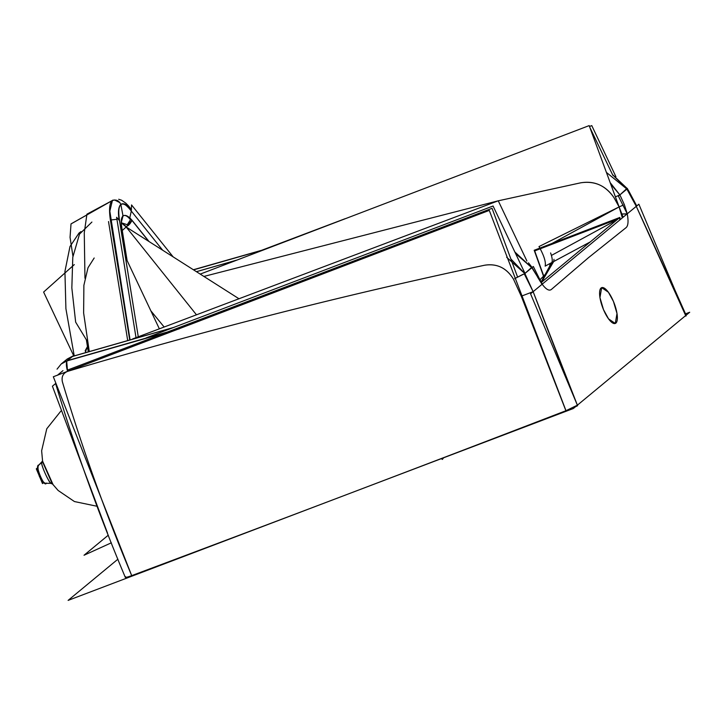 <?xml version="1.0" encoding="UTF-8"?>
<svg xmlns="http://www.w3.org/2000/svg" width="726" height="726" viewBox="0 0 726 726"><rect width="100%" height="100%" fill="white"/><g stroke="black" fill="none" stroke-linecap="round" stroke-linejoin="round"><path stroke-width="1.09" d="M551.415 255.443L617.209 219.633L551.415 255.443M554.002 259.309L553.693 261.505L541.442 282.323L553.702 261.505L590.311 241.885L551.887 262.476C552.631 260.688 552.205 257.512 550.617 252.947M553.212 261.796L549.891 265.789L541.169 281.906L549.891 265.789M549.7 265.879L550.199 263.393M627.128 188.279L626.901 189.123L636.275 206.347L636.502 205.494L628.516 190.521L636.502 205.494L636.275 206.347L685.907 316.109L686.206 315.411L675.08 290.391L686.043 315.057L685.671 315.583L577.379 405.181L565.981 410.707L521.268 296.199L513.536 279.256L521.268 296.199L533.138 291.67L524.834 273.539L510.75 258.837L524.834 273.539L531.859 267.731L515.587 253.537L531.859 267.731L542.159 284.202C546.07 289.429 549.137 291.18 551.361 289.465L588.387 257.757L626.084 227.646C628.217 225.768 628.598 221.158 627.228 213.825L624.396 204.768L619.895 194.904L615.412 196.864L619.886 194.904L624.396 204.768L619.886 194.904L610.185 182.662L619.886 194.904L626.928 189.078L636.275 206.347L627.228 213.825L618.407 196.129L627.445 188.651L636.275 206.347A2450.386 785.496 -110.8 0 1 685.671 315.583L577.379 405.181A2450.35 785.478 -110.8 0 1 533.138 291.67L524.317 273.965L533.338 266.506L542.159 284.202L533.138 291.67L524.88 273.52L514.689 278.621L524.834 273.539L531.886 267.195L537.458 276.715L531.859 267.731L514.861 252.004M67.645 360.459C66.002 361.784 65.975 365.423 67.563 371.385C63.117 373.228 61.383 376.658 62.354 381.676C61.401 376.64 63.144 373.2 67.563 371.376C204.641 330.466 343.734 295.074 484.85 265.181C343.734 295.074 204.641 330.466 67.563 371.376C204.641 330.466 343.734 295.074 484.85 265.181C497.038 263.32 506.594 268.012 513.536 279.247L521.268 296.199L533.138 291.67L521.268 296.199L565.981 410.707C419.428 467.163 274.664 522.139 131.705 575.636C274.664 522.139 419.428 467.163 565.981 410.707C419.428 467.163 274.664 522.139 131.705 575.636C126.587 577.479 124.573 577.851 125.652 576.734C124.573 577.851 126.587 577.479 131.705 575.636C105.152 512.238 82.038 447.588 62.345 381.685C82.038 447.588 105.152 512.238 131.705 575.636L53.325 376.758L489.279 210.404L565.981 410.707L577.379 405.181A2450.35 785.478 -110.8 0 1 533.138 291.67L577.587 405.725L575.428 406.787M623.117 217.228L619.115 206.919L552.078 243.428L619.115 206.919L614.014 197.717L619.115 206.919L623.226 205.095L619.115 206.919L621.656 214.007L619.115 206.919L614.014 197.717C605.865 185.647 594.757 180.683 580.691 182.816L498.263 200.812L580.691 182.816C594.757 180.683 605.865 185.647 614.014 197.717C605.529 185.475 594.422 180.511 580.682 182.834M498.145 200.839L203.897 276.434L498.145 200.839M237.021 260.026L196.419 271.678M193.543 269.845L263.928 249.735L193.543 269.845M603.506 309.657A19.157 6.144 69.2 0 0 615.276 323.46A19.157 6.144 69.2 0 0 613.443 301.444A19.157 6.144 69.2 0 0 601.673 287.65A19.157 6.144 69.2 0 0 603.506 309.657L608.551 318.868L615.276 323.46L617 313.523L613.443 301.444L608.406 292.233L601.673 287.65L599.948 297.578L603.506 309.657A19.157 6.144 69.2 0 0 615.857 323.115A19.157 6.144 69.2 0 0 613.443 301.444A19.157 6.144 69.2 0 0 601.092 287.986A19.157 6.144 69.2 0 0 603.506 309.657M553.23 261.75L541.369 282.35L619.868 217.437L614.559 220.287L619.868 217.437L620.086 219.742L619.868 217.437L534.191 250.279L543.538 276.216M590.302 241.894L545.153 266.124C546.07 262.113 544.019 255.597 539.001 246.559L619.115 206.919L622.354 217.864L621.656 214.007L627.228 213.825L624.396 204.768M169.948 331.274L67.337 360.65L169.757 331.346L67.337 360.65L61.438 363.79L66.502 359.606L72.337 356.511L173.342 327.589M179.386 328.796L67.001 360.922L72.618 356.357L174.04 327.326M85.496 351.729L87.465 346.611L85.187 350.749L87.465 346.611L85.187 350.749L85.704 352.092M129.7 339.759L110.406 220.15C108.827 209.397 109.499 202.844 112.412 200.494L109.826 211.139L130.036 339.659M110.406 220.15C108.827 209.397 109.499 202.844 112.412 200.494L86.929 214.179L84.27 232.819L84.96 278.24L84.27 232.819L86.92 214.179L112.412 200.494L71.012 223.935L70.05 237.357L72.936 256.169M52.081 483.407L42.725 462.181L52.081 483.407M239.045 298.794L126.179 227.002L131.923 220.187L131.107 222.083L131.923 220.187L130.725 218.871C127.522 215.613 124.954 214.66 123.03 215.994C121.278 217.573 120.806 221.04 121.605 226.412L127.114 260.58M128.112 225.65L129.8 223.962L128.112 225.65M164.167 327.036L150.836 310.792M162.651 250.198L131.288 211.048C126.342 204.723 122.866 202.536 120.852 204.505C118.619 206.03 118.193 211.447 119.554 220.758L119.572 220.777M121.351 222.782L128.339 225.06L122.277 230.487L126.179 227.002L121.351 222.864L125.534 225.995M51.274 483.044C49.876 484.805 40.565 464.658 41.799 462.398C40.102 463.624 50.53 486.329 51.274 483.044M612.59 174.748L626.928 189.078L606.41 172.407L626.928 189.078L636.275 206.347L627.228 213.825C628.598 221.158 628.217 225.768 626.084 227.646L588.387 257.757L626.084 227.646M543.738 276.016L534.69 250.906L618.017 218.971M619.922 219.878L619.55 218.381M549.8 266.015L553.702 261.496L541.469 282.296M540.144 279.619L546.506 273.112M94.18 258.002L88 267.74L83.88 285.336L83.626 312.997L89.271 351.448M117.911 559.192L68.108 600.393L573.349 408.511L689.7 312.253L685.507 313.841M125.344 577.433C98.663 514.072 75.404 449.403 55.566 383.41L55.566 383.41C75.386 449.34 98.618 513.963 125.271 577.261M107.557 533.211L52.408 386.196L55.793 383.401M111.35 542.812L84.034 555.245L108.319 535.153M621.501 213.399L589.176 125.607L200.231 274.101M196.456 271.696L236.467 260.244M193.379 269.745L264.899 249.363M193.552 269.854L263.729 249.817M615.92 176.708L591.772 125.607L589.494 126.469M345.086 218.717L261.995 250.171M638.853 204.206L685.671 315.583L577.379 405.181L530.561 293.803L638.853 204.206M537.403 276.824L542.15 284.483M526.904 260.988L498.254 200.793L132.695 338.906M61.22 363.971L67.173 359.052L73.063 355.912L67.101 360.84L61.22 363.971L57.045 369.153M506.657 257.267L524.834 273.539L531.859 267.731M513.527 279.256C506.757 268.066 497.201 263.384 484.859 265.199M131.705 575.636C105.152 512.238 82.038 447.588 62.345 381.685C61.401 376.64 63.144 373.2 67.563 371.376C66.075 365.904 65.993 362.328 67.337 360.65L72.337 356.511L67.337 360.65M86.385 339.886L88.291 351.738M80.985 231.603L79.007 233.055L69.986 246.531L64.923 271.47L65.903 308.677L74.224 355.885M112.412 200.494L71.193 223.799L113.093 200.049M131.288 211.048C126.342 204.723 122.866 202.536 120.852 204.505C123.393 202.645 126.869 204.396 131.27 209.778L131.27 209.841M131.043 209.115L128.575 205.975M131.306 210.912L131.542 204.932L173.151 256.877M119.091 219.842C117.875 211.838 118.456 206.728 120.852 204.505L123.03 215.994L120.852 204.505C118.619 206.03 118.193 211.447 119.554 220.758C118.147 212.328 118.574 206.919 120.861 204.532C118.946 200.403 115.988 199.142 111.967 200.739C115.988 199.142 118.946 200.403 120.852 204.532C123.402 202.926 126.878 205.104 131.288 211.066L129.818 217.736L148.73 241.35M149.057 241.549L131.932 220.169L130.235 223.417M121.986 228.699L121.605 226.412C120.806 221.04 121.278 217.573 123.03 215.994C121.296 217.6 120.87 221.303 121.759 227.102L121.632 226.521M136.016 337.654L116.605 217.283L119.563 220.758L138.276 336.8L119.5 220.659M116.931 219.297L110.769 219.987L116.931 219.297M122.921 215.205L121.396 222.02L123.021 215.967C124.872 214.642 127.386 215.912 130.562 219.815M131.288 211.066L131.27 209.832M127.404 224.497L130.48 219.706L127.404 224.497M131.923 220.187L149.011 241.522L130.716 218.871C127.522 215.613 124.954 214.66 123.03 215.994L120.852 204.505L123.03 215.994M53.198 484.923L42.462 460.874M46.346 483.053C43.279 486.257 35.311 467.317 38.796 465.094L38.796 465.094C34.44 464.404 44.667 488.734 46.346 483.053M37.58 467.789L36.3 468.851L38.532 474.16M43.669 482.608L42.498 483.58L40.293 478.334M537.458 276.715L542.159 284.202L533.138 291.67L521.268 296.199L565.908 410.735M619.115 206.919L623.226 205.095L619.115 206.919M610.738 184.177L619.886 194.904L627.137 188.288L627.391 188.696L612.535 174.63M622.354 217.864L621.656 214.007L627.382 213.97M551.361 289.474L588.387 257.766L551.361 289.465C549.137 291.18 546.07 289.429 542.159 284.202L533.138 291.67L524.834 273.539M612.916 175.447L589.793 127.295M91.903 222.056L79.488 234.153L72.791 257.231L71.838 287.913L75.658 322.144L87.283 341.293M108.519 221.548L127.667 340.34M524.998 273.403L493.072 206.002L146.198 337.88M57.345 375.297L62.962 370.65M517.593 277.069L492.047 208.317L67.228 370.196M125.398 256.959L159.366 328.851M74.297 264.609L43.614 292.061L73.816 356.003M441.408 458.623L442.325 459.44L443.777 457.598M553.702 261.505L590.311 241.885M549.273 269.237L549.745 266.188M619.886 194.904L615.412 196.864L619.886 194.904L627.001 188.96M514.689 278.621L523.056 274.319L514.689 278.621M513.536 279.247C506.594 268.012 497.038 263.32 484.85 265.181M67.563 371.376L66.719 361.612L67.563 371.376M126.179 227.002L196.501 314.848L126.179 227.002L122.277 230.487L126.179 227.002M119.554 220.758L138.276 336.8M119.999 202.699L114.445 199.94L119.999 202.699M125.534 225.986L121.351 222.864M121.678 226.802L121.814 227.683L121.678 226.802M42.616 461.663L38.759 465.13C34.73 467.145 41.273 484.451 45.656 483.298L50.593 483.325L52.499 483.997L42.544 461.074L38.759 465.13A9.792 3.14 69.2 0 1 38.796 465.094A9.792 3.14 69.2 0 0 39.812 475.648A9.792 3.14 69.2 0 0 46.028 483.235A9.792 3.14 69.2 0 1 45.656 483.298L45.656 483.298C44.404 484.206 42.308 481.91 39.376 476.41C37.162 468.833 36.962 465.076 38.759 465.13L38.759 465.13A9.792 3.14 69.2 0 0 39.64 475.185A9.792 3.14 69.2 0 0 45.656 483.298L50.566 483.325M627.228 213.825L621.656 214.007L627.228 213.825L636.275 206.347A10.273 2.078 155.2 0 0 636.502 205.494A10.273 2.078 155.2 0 1 636.275 206.347A2450.386 785.496 -110.8 0 1 685.671 315.583M542.458 283.966L541.85 283.149L542.159 284.202M72.618 356.357L174.113 327.299L72.618 356.357M60.839 411.125L46.773 428.767L41.636 450.773L42.643 461.809M52.336 483.788L58.125 490.467L74.433 501.548L96.594 506.167M128.529 205.921L125.861 203.198M121.36 223.653L121.478 221.557L121.36 223.653M528.483 262.821L531.886 267.195M131.46 209.496L125.861 203.198L121.632 200.24L118.683 199.269"/></g></svg>
